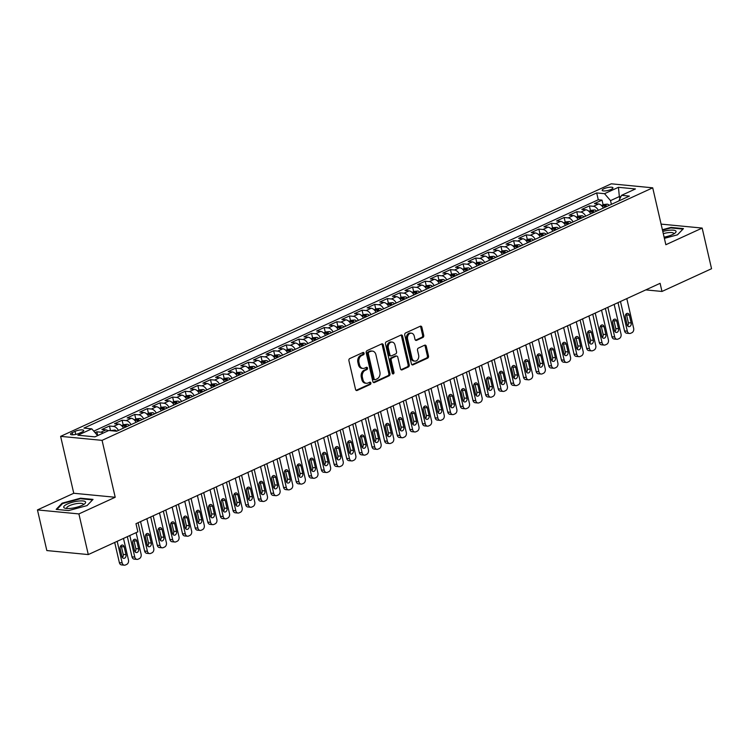 <?xml version="1.0" encoding="UTF-8"?>
<svg xmlns="http://www.w3.org/2000/svg" width="749" height="749" viewBox="0 0 749 749"><rect width="100%" height="100%" fill="white"/><g stroke="black" fill="none" stroke-linecap="round" stroke-linejoin="round"><path stroke-width="1.12" d="M364.08 353.228A1.189 0.899 95.5 0 0 362.956 352.507L349.783 358.546A1.695 1.292 95.5 0 0 348.912 360.709L355.55 389.443A1.695 1.292 95.5 0 0 357.151 390.463L370.324 384.424A1.189 0.899 95.5 0 0 369.809 382.196L368.105 382.973A5.43 4.129 95.5 0 1 366.401 383.273A5.43 4.129 95.5 0 1 362.965 379.687L362.404 377.29A5.43 4.129 95.5 0 1 365.194 370.362L366.898 369.585A1.189 0.899 95.5 0 0 366.383 367.347L364.679 368.134A5.43 4.129 95.5 0 1 362.975 368.433A5.43 4.129 95.5 0 1 359.539 364.847L358.977 362.45A5.43 4.129 95.5 0 1 361.767 355.522L363.471 354.745A1.189 0.899 95.5 0 0 364.08 353.228M362.975 368.433L361.861 368.321A5.43 4.129 95.5 0 1 358.415 364.735L357.863 362.338A5.43 4.129 95.5 0 1 360.653 355.419L362.357 354.633A1.189 0.899 95.5 0 0 362.722 352.62M356.084 390.341L369.21 384.321A1.189 0.899 95.5 0 0 369.575 382.299M366.401 383.273L365.287 383.17A5.43 4.129 95.5 0 1 361.842 379.574L361.29 377.187A5.43 4.129 95.5 0 1 364.08 370.259L365.784 369.472A1.189 0.899 95.5 0 0 366.149 367.459M603.966 188.72A5.533 1.451 -13 0 0 602.159 190.312A5.533 1.451 -13 0 0 605.482 190.883A5.533 1.451 -13 0 0 611.137 189.413A5.533 1.451 -13 0 0 612.944 187.821A5.533 1.451 -13 0 0 609.611 187.25A5.533 1.451 -13 0 0 603.966 188.72M422.857 337.481A1.695 1.292 95.5 0 0 423.728 335.318L421.874 327.257A1.695 1.292 95.5 0 0 420.264 326.227L405.63 332.931A1.695 1.292 95.5 0 0 404.76 335.103L411.398 363.827A1.695 1.292 95.5 0 0 412.999 364.857L427.632 358.144A1.695 1.292 95.5 0 0 428.503 355.981L426.256 346.244A1.695 1.292 95.5 0 0 424.646 345.214L418.382 348.088A1.695 1.292 95.5 0 0 417.511 350.251L418.625 355.082A4.541 3.445 95.5 0 1 414.88 361.121A4.541 3.445 95.5 0 1 411.997 358.125L407.634 339.213A4.541 3.445 95.5 0 1 411.388 333.174A4.541 3.445 95.5 0 1 414.263 336.17L414.993 339.325A1.695 1.292 95.5 0 0 416.603 340.346L422.857 337.481L421.743 337.368A1.695 1.292 95.5 0 0 422.614 335.206L420.751 327.144A1.695 1.292 95.5 0 0 420.217 326.246M665.852 244.726L702.169 228.071L711.55 268.722L661.976 291.455L660.103 283.328L135.981 523.701L137.853 531.837L88.288 554.569L78.898 513.917L115.206 497.261L102.07 440.356L652.716 187.821L665.852 244.726M383.319 344.933A1.695 1.292 95.5 0 0 381.709 343.903L367.076 350.616A1.695 1.292 95.5 0 0 366.205 352.779L372.843 381.513A1.695 1.292 95.5 0 0 374.453 382.533L389.077 375.829A1.695 1.292 95.5 0 0 389.948 373.667L383.319 344.933L382.196 344.83A1.695 1.292 95.5 0 0 381.662 343.931M386.353 341.778L400.987 335.065A1.695 1.292 95.5 0 1 402.597 336.095L409.226 364.819A1.695 1.292 95.5 0 1 408.355 366.991L402.091 369.856A1.695 1.292 95.5 0 1 400.49 368.826L397.794 357.179A1.695 1.292 95.5 0 0 396.184 356.149L392.036 358.059A1.695 1.292 95.5 0 0 391.165 360.222L393.965 372.347A1.189 0.899 95.5 0 1 392.233 373.142L385.482 343.941A1.695 1.292 95.5 0 1 386.353 341.778M603.104 204.805L602.018 200.114L594.444 203.597L598.535 203.99L593.48 206.303A6.919 4.12 65.4 0 1 598.339 210.329M590.474 210.6L589.388 205.909L581.814 209.383L585.905 209.776L580.85 212.098A6.919 4.12 65.4 0 1 585.718 216.124M577.844 216.386L576.767 211.705L569.184 215.178L573.275 215.572L568.219 217.893A6.919 4.12 65.4 0 1 573.088 221.91M565.214 222.181L564.137 217.491L556.554 220.974L560.645 221.367L555.589 223.679A6.919 4.12 65.4 0 1 560.458 227.705M552.584 227.977L551.507 223.286L543.924 226.76L548.015 227.153L542.959 229.475A6.919 4.12 65.4 0 1 547.828 233.501M539.954 233.763L538.877 229.082L531.294 232.555L535.385 232.948L530.329 235.27A6.919 4.12 65.4 0 1 535.198 239.287M527.324 239.558L526.247 234.868L518.664 238.351L522.755 238.744L517.709 241.056A6.919 4.12 65.4 0 1 522.568 245.082M514.694 245.354L513.617 240.663L506.034 244.137L510.125 244.53L505.079 246.852A6.919 4.12 65.4 0 1 509.938 250.878M502.064 251.14L500.987 246.458L493.404 249.932L497.495 250.325L492.449 252.638A6.919 4.12 65.4 0 1 497.308 256.664M489.434 256.935L488.357 252.244L480.783 255.727L484.865 256.121L479.819 258.433A6.919 4.12 65.4 0 1 484.678 262.459M476.804 262.721L475.727 258.04L468.153 261.513L472.235 261.907L467.189 264.228A6.919 4.12 65.4 0 1 472.048 268.254M464.183 268.517L463.097 263.835L455.523 267.309L459.605 267.702L454.559 270.014A6.919 4.12 65.4 0 1 459.418 274.04M451.553 274.312L450.467 269.621L442.893 273.095L446.975 273.497L441.929 275.81A6.919 4.12 65.4 0 1 446.788 279.836M438.923 280.098L437.837 275.417L430.263 278.89L434.345 279.283L429.299 281.605A6.919 4.12 65.4 0 1 434.158 285.631M426.293 285.893L425.207 281.212L417.633 284.686L421.724 285.079L416.669 287.391A6.919 4.12 65.4 0 1 421.528 291.417M413.663 291.689L412.577 286.998L405.003 290.472L409.094 290.874L404.039 293.187A6.919 4.12 65.4 0 1 408.898 297.213M401.033 297.475L399.947 292.793L392.373 296.267L396.464 296.66L391.409 298.982A6.919 4.12 65.4 0 1 396.268 303.008M388.403 303.27L387.317 298.589L379.743 302.062L383.834 302.456L378.779 304.768A6.919 4.12 65.4 0 1 383.638 308.794M375.773 309.065L374.687 304.375L367.113 307.848L371.204 308.251L366.149 310.563A6.919 4.12 65.4 0 1 371.008 314.589M363.143 314.852L362.057 310.17L354.483 313.644L358.574 314.037L353.519 316.359A6.919 4.12 65.4 0 1 358.387 320.385M350.513 320.647L349.427 315.966L341.853 319.439L345.944 319.832L340.889 322.145A6.919 4.12 65.4 0 1 345.757 326.171M337.883 326.442L336.807 321.752L329.223 325.225L333.314 325.628L328.259 327.94A6.919 4.12 65.4 0 1 333.127 331.966M325.253 332.228L324.177 327.547L316.593 331.021L320.684 331.414L315.629 333.736A6.919 4.12 65.4 0 1 320.497 337.762M312.623 338.024L311.547 333.342L303.963 336.816L308.054 337.209L302.999 339.522A6.919 4.12 65.4 0 1 307.867 343.548M299.993 343.819L298.917 339.128L291.333 342.602L295.424 343.005L290.378 345.317A6.919 4.12 65.4 0 1 295.237 349.343M287.363 349.605L286.287 344.924L278.703 348.397L282.794 348.791L277.748 351.112A6.919 4.12 65.4 0 1 282.607 355.138M274.733 355.401L273.657 350.71L266.073 354.193L270.164 354.586L265.118 356.899A6.919 4.12 65.4 0 1 269.977 360.924M262.103 361.196L261.026 356.505L253.452 359.979L257.534 360.381L252.488 362.694A6.919 4.12 65.4 0 1 257.347 366.72M249.473 366.982L248.396 362.301L240.822 365.774L244.904 366.167L239.858 368.489A6.919 4.12 65.4 0 1 244.717 372.515M236.853 372.777L235.766 368.087L228.192 371.57L232.274 371.963L227.228 374.275A6.919 4.12 65.4 0 1 232.087 378.301M224.223 378.573L223.136 373.882L215.562 377.356L219.644 377.749L214.598 380.071A6.919 4.12 65.4 0 1 219.457 384.097M211.593 384.359L210.506 379.677L202.932 383.151L207.014 383.544L201.968 385.866A6.919 4.12 65.4 0 1 206.827 389.892M198.962 390.154L197.876 385.463L190.302 388.946L194.394 389.34L189.338 391.652A6.919 4.12 65.4 0 1 194.197 395.678M186.332 395.949L185.246 391.259L177.672 394.732L181.764 395.126L176.708 397.447A6.919 4.12 65.4 0 1 181.567 401.473M173.702 401.736L172.616 397.054L165.042 400.528L169.134 400.921L164.078 403.243A6.919 4.12 65.4 0 1 168.937 407.259M161.072 407.531L159.986 402.84L152.412 406.323L156.504 406.716L151.448 409.029A6.919 4.12 65.4 0 1 156.307 413.055M148.442 413.326L147.356 408.636L139.782 412.109L143.874 412.502L138.818 414.824A6.919 4.12 65.4 0 1 143.677 418.85M135.812 419.112L134.726 414.431L127.152 417.905L131.244 418.298L126.188 420.62A6.919 4.12 65.4 0 1 131.047 424.636M123.182 424.908L122.096 420.217L114.522 423.7L118.614 424.093L113.558 426.406A6.919 4.12 65.4 0 1 118.426 430.432M110.543 430.656L109.476 426.012L101.892 429.486L105.984 429.879A6.919 4.12 65.4 0 1 108.174 430.778M79.197 433.306L81.969 432.033A5.365 1.404 -13 0 0 83.719 430.497A5.365 1.404 -13 0 0 80.499 429.935A5.365 1.404 -13 0 0 75.031 431.368L72.25 432.641A5.365 1.404 -13 0 0 70.5 434.177A5.365 1.404 -13 0 0 73.72 434.738A5.365 1.404 -13 0 0 79.197 433.306M102.07 440.356L60.622 436.358L611.268 183.814L652.716 187.821M602.018 200.114L598.273 199.758L596.691 192.924L83.935 428.091L91.781 428.849L97.623 435.618M596.691 192.924L604.537 193.682L618.431 187.316L635.452 188.954L621.558 195.33L629.403 196.088L116.647 431.246L108.802 430.488L94.908 436.864L77.887 435.216L91.781 428.849M97.716 435.581L96.846 431.808L100.928 432.201A6.919 4.12 65.4 0 1 103.119 433.1M109.476 426.012L113.558 426.406M122.096 420.217L126.188 420.62M134.726 414.431L138.818 414.824M147.356 408.636L151.448 409.029M159.986 402.84L164.078 403.243M172.616 397.054L176.708 397.447M185.246 391.259L189.338 391.652M197.876 385.463L201.968 385.866M210.506 379.677L214.598 380.071M223.136 373.882L227.228 374.275M235.766 368.087L239.858 368.489M248.396 362.301L252.488 362.694M261.026 356.505L265.118 356.899M273.657 350.71L277.748 351.112M286.287 344.924L290.378 345.317M298.917 339.128L302.999 339.522M311.547 333.342L315.629 333.736M324.177 327.547L328.259 327.94M336.807 321.752L340.889 322.145M349.427 315.966L353.519 316.359M362.057 310.17L366.149 310.563M374.687 304.375L378.779 304.768M387.317 298.589L391.409 298.982M399.947 292.793L404.039 293.187M412.577 286.998L416.669 287.391M425.207 281.212L429.299 281.605M437.837 275.417L441.929 275.81M450.467 269.621L454.559 270.014M463.097 263.835L467.189 264.228M475.727 258.04L479.819 258.433M488.357 252.244L492.449 252.638M500.987 246.458L505.079 246.852M513.617 240.663L517.709 241.056M526.247 234.868L530.329 235.27M538.877 229.082L542.959 229.475M551.507 223.286L555.589 223.679M564.137 217.491L568.219 217.893M576.767 211.705L580.85 212.098M589.388 205.909L593.48 206.303M598.273 199.758L93.756 431.134M96.846 431.808L95.039 432.632M619.872 198.775L619.357 196.566L610.519 200.62L611.381 204.355M115.206 497.261L73.758 493.263L37.45 509.919L78.898 513.917M37.45 509.919L46.831 550.562L88.288 554.569M702.169 228.071L661.095 224.11M73.758 493.263L60.622 436.358M645.788 289.891L661.976 291.455M620.884 196.715L619.357 196.566L618.431 187.316M123.473 428.119A6.919 4.12 -114.6 0 0 118.614 424.093M136.103 422.324A6.919 4.12 -114.6 0 0 131.244 418.298M148.733 416.528A6.919 4.12 -114.6 0 0 143.874 412.502M161.363 410.742A6.919 4.12 -114.6 0 0 156.504 406.716M173.993 404.947A6.919 4.12 -114.6 0 0 169.134 400.921M186.623 399.151A6.919 4.12 -114.6 0 0 181.764 395.126M199.253 393.365A6.919 4.12 -114.6 0 0 194.394 389.34M211.883 387.57A6.919 4.12 -114.6 0 0 207.014 383.544M224.513 381.775A6.919 4.12 -114.6 0 0 219.644 377.749M237.143 375.989A6.919 4.12 -114.6 0 0 232.274 371.963M249.773 370.193A6.919 4.12 -114.6 0 0 244.904 366.167M262.403 364.398A6.919 4.12 -114.6 0 0 257.534 360.381M275.023 358.612A6.919 4.12 -114.6 0 0 270.164 354.586M287.653 352.816A6.919 4.12 -114.6 0 0 282.794 348.791M300.283 347.021A6.919 4.12 -114.6 0 0 295.424 343.005M312.913 341.235A6.919 4.12 -114.6 0 0 308.054 337.209M325.543 335.44A6.919 4.12 -114.6 0 0 320.684 331.414M338.173 329.644A6.919 4.12 -114.6 0 0 333.314 325.628M350.804 323.858A6.919 4.12 -114.6 0 0 345.944 319.832M363.434 318.063A6.919 4.12 -114.6 0 0 358.574 314.037M376.064 312.277A6.919 4.12 -114.6 0 0 371.204 308.251M388.694 306.481A6.919 4.12 -114.6 0 0 383.834 302.456M401.324 300.686A6.919 4.12 -114.6 0 0 396.464 296.66M413.954 294.9A6.919 4.12 -114.6 0 0 409.094 290.874M426.584 289.105A6.919 4.12 -114.6 0 0 421.724 285.079M439.214 283.309A6.919 4.12 -114.6 0 0 434.345 279.283M451.844 277.523A6.919 4.12 -114.6 0 0 446.975 273.497M464.474 271.728A6.919 4.12 -114.6 0 0 459.605 267.702M477.104 265.932A6.919 4.12 -114.6 0 0 472.235 261.907M489.734 260.146A6.919 4.12 -114.6 0 0 484.865 256.121M502.354 254.351A6.919 4.12 -114.6 0 0 497.495 250.325M514.984 248.556A6.919 4.12 -114.6 0 0 510.125 244.53M527.614 242.77A6.919 4.12 -114.6 0 0 522.755 238.744M540.244 236.974A6.919 4.12 -114.6 0 0 535.385 232.948M552.874 231.179A6.919 4.12 -114.6 0 0 548.015 227.153M565.504 225.393A6.919 4.12 -114.6 0 0 560.645 221.367M578.134 219.597A6.919 4.12 -114.6 0 0 573.275 215.572M590.764 213.802A6.919 4.12 -114.6 0 0 585.905 209.776M621.558 195.33L618.805 200.947M603.394 208.016A6.919 4.12 -114.6 0 0 598.535 203.99M610.519 200.62L604.537 193.682M87.081 505.594L93.026 499.405L80.536 498.197L62.111 503.178L56.166 509.376L68.646 510.584L87.081 505.594M664.382 238.36L677.508 234.812L683.453 228.614L670.964 227.415L662.397 229.728M62.27 503.862L62.111 503.178M80.667 498.74L80.536 498.197M671.095 227.949L670.964 227.415M373.377 382.411L387.954 375.717A1.695 1.292 95.5 0 0 388.825 373.554L382.196 344.83M368.957 352.227A1.189 0.899 95.5 0 0 368.349 353.743L374.172 378.957A1.189 0.899 95.5 0 0 375.296 379.677L377.093 378.854A5.43 4.129 95.5 0 0 379.883 371.925L375.904 354.689A5.43 4.129 95.5 0 0 372.459 351.103A5.43 4.129 95.5 0 0 370.755 351.403L367.843 352.114A1.189 0.899 95.5 0 0 367.225 353.631L368.349 353.743M374.921 379.743L373.807 379.631A1.189 0.899 95.5 0 1 373.049 378.854L367.225 353.631M372.459 351.103L371.335 350.991A5.43 4.129 95.5 0 0 369.641 351.29L370.755 351.403M367.843 352.114L369.641 351.29M401.024 369.725L407.231 366.879A1.695 1.292 95.5 0 0 408.102 364.716L401.473 335.983A1.695 1.292 95.5 0 0 400.94 335.084M396.717 356.056L395.603 355.953A1.695 1.292 95.5 0 0 395.069 356.047L390.912 357.947A1.695 1.292 95.5 0 0 390.042 360.11L392.841 372.244L393.965 372.347M392.448 373.62A1.189 0.899 95.5 0 0 392.841 372.244M395.004 345.092A4.541 3.445 95.5 0 0 392.13 342.087A4.541 3.445 95.5 0 0 388.375 348.135L389.911 354.792A1.695 1.292 95.5 0 0 391.521 355.822L395.669 353.921A1.695 1.292 95.5 0 0 396.539 351.749L395.004 345.092M392.13 342.087L391.006 341.984A4.541 3.445 95.5 0 0 387.252 348.023L388.375 348.135M390.987 355.915L389.864 355.812A1.695 1.292 95.5 0 1 388.787 354.689L387.252 348.023M415.526 340.224L421.743 337.368M411.388 333.174L410.265 333.062A4.541 3.445 95.5 0 0 406.51 339.1L407.634 339.213M414.88 361.121L413.757 361.018A4.541 3.445 95.5 0 1 410.873 358.013L406.51 339.1M411.931 364.726L426.509 358.041A1.695 1.292 95.5 0 0 427.379 355.878L425.132 346.141A1.695 1.292 95.5 0 0 424.599 345.242M114.7 542.454L119.363 562.63A3.455 2.631 -84.5 0 0 121.553 564.915L124.353 565.186A3.455 2.631 95.5 0 0 125.439 564.989L126.703 564.409A3.455 2.631 95.5 0 0 128.482 559.999L123.491 538.419M124.353 565.186A3.455 2.631 95.5 0 1 122.162 562.902L117.181 541.312M122.368 557.509A2.771 2.097 95.5 0 0 123.192 554.4L121.385 546.592A2.771 2.097 95.5 0 0 120.963 545.609M125.991 554.672L124.184 546.864A2.771 2.097 95.5 0 0 122.433 545.038A2.771 2.097 95.5 0 0 120.149 548.717L121.947 556.526A2.771 2.097 95.5 0 0 123.707 558.351A2.771 2.097 95.5 0 0 125.991 554.672L123.192 554.4M67.382 504.011A11.244 2.949 -13 0 0 65.322 508.299A11.244 2.949 -13 0 0 81.95 505.416A11.244 2.949 -13 0 0 84.637 503.843A11.244 2.949 -13 0 0 81.201 500.884A11.244 2.949 -13 0 0 67.382 504.011M83.233 504.77A8.511 2.238 -13 0 0 83.308 504.283A8.511 2.238 -13 0 0 78.186 503.403A8.511 2.238 -13 0 0 69.498 505.659A8.511 2.238 -13 0 0 66.717 508.112A8.511 2.238 -13 0 0 66.998 508.515M92.53 499.911L87.024 505.603M56.905 509.442L62.57 503.543L80.433 498.712L92.52 499.883M664.11 237.152A11.244 2.949 -13 0 0 675.074 233.051A11.244 2.949 -13 0 0 675.851 231.02A11.244 2.949 -13 0 0 662.79 231.469M673.66 233.988A8.511 2.238 -13 0 0 673.735 233.501A8.511 2.238 -13 0 0 673.576 233.211A8.511 2.238 -13 0 0 663.296 233.66M662.5 230.186L670.861 227.93L682.957 229.1L677.452 234.821M127.33 536.659L131.993 556.835A3.455 2.631 -84.5 0 0 134.183 559.119L136.983 559.391A3.455 2.631 95.5 0 0 138.069 559.203L139.333 558.623A3.455 2.631 95.5 0 0 141.112 554.213L136.121 532.623M136.983 559.391A3.455 2.631 95.5 0 1 134.792 557.106L129.811 535.526M110.627 430.666L114.691 430.048A4.588 2.724 65.4 0 1 116.741 431.199M134.998 551.713A2.771 2.097 95.5 0 0 135.822 548.605L134.015 540.806A2.771 2.097 95.5 0 0 133.594 539.823M138.621 548.877L136.814 541.078A2.771 2.097 95.5 0 0 135.063 539.243A2.771 2.097 95.5 0 0 132.779 542.931L134.577 550.73A2.771 2.097 95.5 0 0 136.337 552.556A2.771 2.097 95.5 0 0 138.621 548.877L135.822 548.605M138.088 522.736L144.623 551.049A3.455 2.631 -84.5 0 0 146.813 553.333L149.613 553.595A3.455 2.631 95.5 0 0 150.699 553.408L151.963 552.828A3.455 2.631 95.5 0 0 153.742 548.418L146.879 518.701M149.613 553.595A3.455 2.631 95.5 0 1 147.422 551.311L140.559 521.604M121.591 425.638L123.81 424.617L127.321 424.252A4.588 2.724 65.4 0 1 129.371 425.413M147.628 545.927A2.771 2.097 95.5 0 0 148.452 542.819L146.645 535.011A2.771 2.097 95.5 0 0 146.224 534.028M126.974 426.509A4.588 2.724 -114.6 0 0 125.804 425.638L124.287 426.331A4.588 2.724 65.4 0 1 125.458 427.202M151.251 543.091L149.444 535.282A2.771 2.097 95.5 0 0 147.693 533.457A2.771 2.097 95.5 0 0 145.409 537.136L147.207 544.944A2.771 2.097 95.5 0 0 148.967 546.77A2.771 2.097 95.5 0 0 151.251 543.091L148.452 542.819M150.718 516.941L157.253 545.253A3.455 2.631 -84.5 0 0 159.443 547.538L162.243 547.809A3.455 2.631 95.5 0 0 163.329 547.613L164.593 547.032A3.455 2.631 95.5 0 0 166.372 542.622L159.509 512.915M162.243 547.809A3.455 2.631 95.5 0 1 160.052 545.525L153.189 515.808M134.221 419.843L136.44 418.822L139.951 418.466A4.588 2.724 65.4 0 1 142.001 419.618M160.258 540.132A2.771 2.097 95.5 0 0 161.082 537.024L159.275 529.215A2.771 2.097 95.5 0 0 158.854 528.232M139.604 420.723A4.588 2.724 -114.6 0 0 138.434 419.843L136.917 420.535A4.588 2.724 65.4 0 1 138.088 421.415M163.881 537.295L162.074 529.487A2.771 2.097 95.5 0 0 160.323 527.661A2.771 2.097 95.5 0 0 158.039 531.341L159.837 539.149A2.771 2.097 95.5 0 0 161.597 540.975A2.771 2.097 95.5 0 0 163.881 537.295L161.082 537.024M163.348 511.155L169.883 539.458A3.455 2.631 -84.5 0 0 172.073 541.742L174.873 542.014A3.455 2.631 95.5 0 0 175.959 541.827L177.223 541.246A3.455 2.631 95.5 0 0 178.992 536.836L172.139 507.12M174.873 542.014A3.455 2.631 95.5 0 1 172.682 539.729L165.819 510.013M146.851 414.057L149.07 413.036L152.581 412.671A4.588 2.724 65.4 0 1 154.631 413.822M172.888 534.337A2.771 2.097 95.5 0 0 173.712 531.228L171.905 523.429A2.771 2.097 95.5 0 0 171.484 522.446M152.234 414.927A4.588 2.724 -114.6 0 0 151.064 414.057L149.547 414.749A4.588 2.724 65.4 0 1 150.718 415.62M176.511 531.5L174.704 523.701A2.771 2.097 95.5 0 0 172.953 521.866A2.771 2.097 95.5 0 0 170.669 525.555L172.467 533.354A2.771 2.097 95.5 0 0 174.217 535.179A2.771 2.097 95.5 0 0 176.511 531.5L173.712 531.228M175.978 505.36L182.513 533.672A3.455 2.631 -84.5 0 0 184.703 535.956L187.503 536.218A3.455 2.631 95.5 0 0 188.589 536.031L189.853 535.451A3.455 2.631 95.5 0 0 191.622 531.041L184.769 501.324M187.503 536.218A3.455 2.631 95.5 0 1 185.312 533.934L178.449 504.227M159.471 408.261L161.7 407.241L165.211 406.876A4.588 2.724 65.4 0 1 167.261 408.036M185.518 528.551A2.771 2.097 95.5 0 0 186.342 525.442L184.535 517.634A2.771 2.097 95.5 0 0 184.114 516.651M164.864 409.132A4.588 2.724 -114.6 0 0 163.694 408.261L162.177 408.954A4.588 2.724 65.4 0 1 163.348 409.834M189.141 525.714L187.334 517.905A2.771 2.097 95.5 0 0 185.583 516.08A2.771 2.097 95.5 0 0 183.299 519.759L185.097 527.568A2.771 2.097 95.5 0 0 186.847 529.393A2.771 2.097 95.5 0 0 189.141 525.714L186.342 525.442M188.608 499.564L195.143 527.876A3.455 2.631 -84.5 0 0 197.333 530.161L200.133 530.432A3.455 2.631 95.5 0 0 201.219 530.236L202.483 529.665A3.455 2.631 95.5 0 0 204.252 525.246L197.399 495.538M200.133 530.432A3.455 2.631 95.5 0 1 197.942 528.148L191.079 498.431M172.101 402.466L174.33 401.445L177.831 401.089A4.588 2.724 65.4 0 1 179.891 402.241M198.148 522.755A2.771 2.097 95.5 0 0 198.962 519.647L197.165 511.839A2.771 2.097 95.5 0 0 196.744 510.855M177.494 403.346A4.588 2.724 -114.6 0 0 176.324 402.466L174.807 403.159A4.588 2.724 65.4 0 1 175.978 404.039M201.771 519.918L199.964 512.11A2.771 2.097 95.5 0 0 198.213 510.284A2.771 2.097 95.5 0 0 195.92 513.964L197.727 521.772A2.771 2.097 95.5 0 0 199.477 523.598A2.771 2.097 95.5 0 0 201.771 519.918L198.962 519.647M201.238 493.778L207.773 522.081A3.455 2.631 -84.5 0 0 209.963 524.366L212.763 524.637A3.455 2.631 95.5 0 0 213.849 524.45L215.113 523.869A3.455 2.631 95.5 0 0 216.882 519.46L210.029 489.743M212.763 524.637A3.455 2.631 95.5 0 1 210.572 522.353L203.709 492.636M184.731 396.68L186.96 395.659L190.461 395.294A4.588 2.724 65.4 0 1 192.521 396.446M210.778 516.96A2.771 2.097 95.5 0 0 211.593 513.851L209.795 506.052A2.771 2.097 95.5 0 0 209.374 505.069M190.124 397.55A4.588 2.724 -114.6 0 0 188.954 396.68L187.437 397.373A4.588 2.724 65.4 0 1 188.608 398.243M214.401 514.123L212.594 506.324A2.771 2.097 95.5 0 0 210.844 504.489A2.771 2.097 95.5 0 0 208.55 508.178L210.357 515.977A2.771 2.097 95.5 0 0 212.107 517.802A2.771 2.097 95.5 0 0 214.401 514.123L211.593 513.851M213.868 487.983L220.403 516.295A3.455 2.631 -84.5 0 0 222.593 518.58L225.393 518.842A3.455 2.631 95.5 0 0 226.479 518.654L227.743 518.074A3.455 2.631 95.5 0 0 229.512 513.664L222.659 483.948M225.393 518.842A3.455 2.631 95.5 0 1 223.202 516.557L216.339 486.85M197.362 390.884L199.59 389.864L203.091 389.499A4.588 2.724 65.4 0 1 205.151 390.66M223.408 511.174A2.771 2.097 95.5 0 0 224.223 508.065L222.425 500.257A2.771 2.097 95.5 0 0 222.004 499.274M202.754 391.755A4.588 2.724 -114.6 0 0 201.584 390.884L200.067 391.577A4.588 2.724 65.4 0 1 201.238 392.457M227.022 508.337L225.224 500.529A2.771 2.097 95.5 0 0 223.474 498.703A2.771 2.097 95.5 0 0 221.18 502.382L222.987 510.191A2.771 2.097 95.5 0 0 224.737 512.016A2.771 2.097 95.5 0 0 227.022 508.337L224.223 508.065M226.498 482.187L233.033 510.5A3.455 2.631 -84.5 0 0 235.223 512.784L238.023 513.056A3.455 2.631 95.5 0 0 239.109 512.859L240.373 512.288A3.455 2.631 95.5 0 0 242.142 507.869L235.28 478.162M238.023 513.056A3.455 2.631 95.5 0 1 235.832 510.771L228.969 481.055M209.992 385.089L212.22 384.068L215.721 383.713A4.588 2.724 65.4 0 1 217.781 384.864M236.038 505.378A2.771 2.097 95.5 0 0 236.853 502.27L235.055 494.462A2.771 2.097 95.5 0 0 234.634 493.479M215.375 385.969A4.588 2.724 -114.6 0 0 214.214 385.089L212.697 385.791A4.588 2.724 65.4 0 1 213.868 386.662M239.652 502.542L237.854 494.733A2.771 2.097 95.5 0 0 236.104 492.908A2.771 2.097 95.5 0 0 233.81 496.587L235.617 504.395A2.771 2.097 95.5 0 0 237.367 506.221A2.771 2.097 95.5 0 0 239.652 502.542L236.853 502.27M239.118 476.401L245.663 504.704A3.455 2.631 -84.5 0 0 247.853 506.989L250.653 507.26A3.455 2.631 95.5 0 0 251.739 507.073L253.003 506.493A3.455 2.631 95.5 0 0 254.772 502.083L247.91 472.366M250.653 507.26A3.455 2.631 95.5 0 1 248.462 504.976L241.599 475.259M222.622 379.303L224.85 378.282L228.351 377.917A4.588 2.724 65.4 0 1 230.411 379.069M248.668 499.583A2.771 2.097 95.5 0 0 249.483 496.475L247.685 488.676A2.771 2.097 95.5 0 0 247.264 487.693M228.005 380.174A4.588 2.724 -114.6 0 0 226.844 379.303L225.327 379.996A4.588 2.724 65.4 0 1 226.498 380.867M252.282 496.746L250.484 488.947A2.771 2.097 95.5 0 0 248.734 487.122A2.771 2.097 95.5 0 0 246.44 490.801L248.247 498.6A2.771 2.097 95.5 0 0 249.997 500.426A2.771 2.097 95.5 0 0 252.282 496.746L249.483 496.475M251.748 470.606L258.283 498.918A3.455 2.631 -84.5 0 0 260.483 501.203L263.283 501.465A3.455 2.631 95.5 0 0 264.369 501.278L265.623 500.697A3.455 2.631 95.5 0 0 267.402 496.287L260.54 466.571M263.283 501.465A3.455 2.631 95.5 0 1 261.092 499.18L254.229 469.473M235.252 373.508L237.48 372.487L240.981 372.122A4.588 2.724 65.4 0 1 243.041 373.283M261.298 493.797A2.771 2.097 95.5 0 0 262.113 490.689L260.315 482.88A2.771 2.097 95.5 0 0 259.894 481.897M240.635 374.378A4.588 2.724 -114.6 0 0 239.474 373.508L237.957 374.2A4.588 2.724 65.4 0 1 239.118 375.08M264.912 490.96L263.114 483.152A2.771 2.097 95.5 0 0 261.354 481.326A2.771 2.097 95.5 0 0 259.07 485.006L260.877 492.814A2.771 2.097 95.5 0 0 262.627 494.64A2.771 2.097 95.5 0 0 264.912 490.96L262.113 490.689M264.378 464.811L270.913 493.123A3.455 2.631 -84.5 0 0 273.113 495.407L275.913 495.679A3.455 2.631 95.5 0 0 276.999 495.482L278.253 494.911A3.455 2.631 95.5 0 0 280.032 490.501L273.17 460.785M275.913 495.679A3.455 2.631 95.5 0 1 273.722 493.394L266.859 463.678M247.882 367.712L250.11 366.692L253.611 366.336A4.588 2.724 65.4 0 1 255.671 367.487M273.928 488.002A2.771 2.097 95.5 0 0 274.743 484.893L272.945 477.094A2.771 2.097 95.5 0 0 272.524 476.102M253.265 368.592A4.588 2.724 -114.6 0 0 252.095 367.712L250.587 368.414A4.588 2.724 65.4 0 1 251.748 369.285M277.542 485.165L275.744 477.356A2.771 2.097 95.5 0 0 273.984 475.531A2.771 2.097 95.5 0 0 271.7 479.21L273.507 487.019A2.771 2.097 95.5 0 0 275.257 488.844A2.771 2.097 95.5 0 0 277.542 485.165L274.743 484.893M277.008 459.025L283.543 487.327A3.455 2.631 -84.5 0 0 285.743 489.612L288.543 489.883A3.455 2.631 95.5 0 0 289.62 489.696L290.884 489.116A3.455 2.631 95.5 0 0 292.662 484.706L285.8 454.989M288.543 489.883A3.455 2.631 95.5 0 1 286.343 487.599L279.489 457.882M260.512 361.926L262.74 360.906L266.241 360.541A4.588 2.724 65.4 0 1 268.301 361.692M286.558 482.206A2.771 2.097 95.5 0 0 287.373 479.098L285.575 471.299A2.771 2.097 95.5 0 0 285.144 470.316M265.895 362.797A4.588 2.724 -114.6 0 0 264.725 361.926L263.217 362.619A4.588 2.724 65.4 0 1 264.378 363.49M290.172 479.369L288.374 471.57A2.771 2.097 95.5 0 0 286.614 469.745A2.771 2.097 95.5 0 0 284.33 473.424L286.137 481.223A2.771 2.097 95.5 0 0 287.888 483.058A2.771 2.097 95.5 0 0 290.172 479.369L287.373 479.098M289.638 453.229L296.173 481.541A3.455 2.631 -84.5 0 0 298.374 483.826L301.173 484.097A3.455 2.631 95.5 0 0 302.25 483.901L303.514 483.32A3.455 2.631 95.5 0 0 305.292 478.911L298.43 449.194M301.173 484.097A3.455 2.631 95.5 0 1 298.973 481.813L292.119 452.096M273.142 356.131L275.37 355.11L278.871 354.745A4.588 2.724 65.4 0 1 280.922 355.906M299.188 476.42A2.771 2.097 95.5 0 0 300.003 473.312L298.205 465.504A2.771 2.097 95.5 0 0 297.774 464.52M278.525 357.001A4.588 2.724 -114.6 0 0 277.355 356.131L275.847 356.824A4.588 2.724 65.4 0 1 277.008 357.704M302.802 473.583L301.004 465.775A2.771 2.097 95.5 0 0 299.244 463.949A2.771 2.097 95.5 0 0 296.96 467.629L298.767 475.437A2.771 2.097 95.5 0 0 300.518 477.263A2.771 2.097 95.5 0 0 302.802 473.583L300.003 473.312M302.268 447.434L308.803 475.746A3.455 2.631 -84.5 0 0 311.004 478.031L313.803 478.302A3.455 2.631 95.5 0 0 314.88 478.105L316.144 477.534A3.455 2.631 95.5 0 0 317.922 473.125L311.06 443.408M313.803 478.302A3.455 2.631 95.5 0 1 311.603 476.018L304.749 446.301M285.772 350.335L288 349.315L291.501 348.959A4.588 2.724 65.4 0 1 293.552 350.111M311.818 470.625A2.771 2.097 95.5 0 0 312.633 467.516L310.835 459.717A2.771 2.097 95.5 0 0 310.404 458.725M291.155 351.215A4.588 2.724 -114.6 0 0 289.985 350.335L288.468 351.038A4.588 2.724 65.4 0 1 289.638 351.908M315.432 467.788L313.634 459.98A2.771 2.097 95.5 0 0 311.874 458.154A2.771 2.097 95.5 0 0 309.59 461.833L311.387 469.642A2.771 2.097 95.5 0 0 313.148 471.467A2.771 2.097 95.5 0 0 315.432 467.788L312.633 467.516M314.898 441.648L321.433 469.951A3.455 2.631 -84.5 0 0 323.624 472.235L326.433 472.507A3.455 2.631 95.5 0 0 327.51 472.319L328.774 471.739A3.455 2.631 95.5 0 0 330.552 467.329L323.69 437.613M326.433 472.507A3.455 2.631 95.5 0 1 324.233 470.222L317.379 440.506M298.402 344.549L300.63 343.529L304.131 343.164A4.588 2.724 65.4 0 1 306.182 344.325M324.448 464.829A2.771 2.097 95.5 0 0 325.263 461.721L323.456 453.922A2.771 2.097 95.5 0 0 323.034 452.939M303.785 345.42A4.588 2.724 -114.6 0 0 302.615 344.549L301.098 345.242A4.588 2.724 65.4 0 1 302.268 346.113M328.062 461.993L326.264 454.194A2.771 2.097 95.5 0 0 324.504 452.368A2.771 2.097 95.5 0 0 322.22 456.047L324.017 463.846A2.771 2.097 95.5 0 0 325.778 465.681A2.771 2.097 95.5 0 0 328.062 461.993L325.263 461.721M327.528 435.852L334.063 464.165A3.455 2.631 -84.5 0 0 336.254 466.449L339.063 466.721A3.455 2.631 95.5 0 0 340.14 466.524L341.404 465.944A3.455 2.631 95.5 0 0 343.182 461.534L336.32 431.817M339.063 466.721A3.455 2.631 95.5 0 1 336.863 464.436L330.009 434.72M311.032 338.754L313.26 337.733L316.761 337.368A4.588 2.724 65.4 0 1 318.812 338.529M337.078 459.043A2.771 2.097 95.5 0 0 337.893 455.935L336.086 448.127A2.771 2.097 95.5 0 0 335.664 447.144M316.415 339.625A4.588 2.724 -114.6 0 0 315.245 338.754L313.728 339.447A4.588 2.724 65.4 0 1 314.898 340.327M340.692 456.207L338.894 448.398A2.771 2.097 95.5 0 0 337.134 446.573A2.771 2.097 95.5 0 0 334.85 450.252L336.647 458.06A2.771 2.097 95.5 0 0 338.408 459.886A2.771 2.097 95.5 0 0 340.692 456.207L337.893 455.935M340.158 430.057L346.693 458.369A3.455 2.631 -84.5 0 0 348.884 460.654L351.693 460.925A3.455 2.631 95.5 0 0 352.77 460.738L354.034 460.158A3.455 2.631 95.5 0 0 355.812 455.748L348.95 426.031M351.693 460.925A3.455 2.631 95.5 0 1 349.493 458.641L342.639 428.924M323.662 332.968L325.89 331.938L329.391 331.582A4.588 2.724 65.4 0 1 331.442 332.734M349.699 453.248A2.771 2.097 95.5 0 0 350.523 450.14L348.716 442.341A2.771 2.097 95.5 0 0 348.294 441.348M329.045 333.839A4.588 2.724 -114.6 0 0 327.875 332.959L326.358 333.661A4.588 2.724 65.4 0 1 327.528 334.531M353.322 450.411L351.515 442.603A2.771 2.097 95.5 0 0 349.764 440.777A2.771 2.097 95.5 0 0 347.48 444.457L349.277 452.265A2.771 2.097 95.5 0 0 351.038 454.091A2.771 2.097 95.5 0 0 353.322 450.411L350.523 450.14M352.788 424.271L359.323 452.574A3.455 2.631 -84.5 0 0 361.514 454.858L364.314 455.13A3.455 2.631 95.5 0 0 365.4 454.943L366.664 454.362A3.455 2.631 95.5 0 0 368.442 449.952L361.58 420.236M364.314 455.13A3.455 2.631 95.5 0 1 362.123 452.845L355.26 423.138M336.292 327.173L338.52 326.152L342.021 325.787A4.588 2.724 65.4 0 1 344.072 326.948M362.329 447.453A2.771 2.097 95.5 0 0 363.153 444.354L361.346 436.545A2.771 2.097 95.5 0 0 360.924 435.562M341.675 328.043A4.588 2.724 -114.6 0 0 340.505 327.173L338.988 327.865A4.588 2.724 65.4 0 1 340.158 328.736M365.952 444.616L364.145 436.817A2.771 2.097 95.5 0 0 362.394 434.991A2.771 2.097 95.5 0 0 360.11 438.671L361.907 446.47A2.771 2.097 95.5 0 0 363.668 448.305A2.771 2.097 95.5 0 0 365.952 444.616L363.153 444.354M365.418 418.476L371.953 446.788A3.455 2.631 -84.5 0 0 374.144 449.072L376.944 449.344A3.455 2.631 95.5 0 0 378.03 449.147L379.294 448.567A3.455 2.631 95.5 0 0 381.072 444.157L374.21 414.45M376.944 449.344A3.455 2.631 95.5 0 1 374.753 447.059L367.89 417.343M348.922 321.377L351.141 320.357L354.651 319.992A4.588 2.724 65.4 0 1 356.702 321.152M374.959 441.667A2.771 2.097 95.5 0 0 375.783 438.558L373.976 430.75A2.771 2.097 95.5 0 0 373.554 429.767M354.305 322.248A4.588 2.724 -114.6 0 0 353.135 321.377L351.618 322.07A4.588 2.724 65.4 0 1 352.788 322.95M378.582 438.83L376.775 431.021A2.771 2.097 95.5 0 0 375.024 429.196A2.771 2.097 95.5 0 0 372.74 432.875L374.537 440.684A2.771 2.097 95.5 0 0 376.298 442.509A2.771 2.097 95.5 0 0 378.582 438.83L375.783 438.558M378.048 412.68L384.583 440.992A3.455 2.631 -84.5 0 0 386.774 443.277L389.574 443.548A3.455 2.631 95.5 0 0 390.66 443.361L391.924 442.781A3.455 2.631 95.5 0 0 393.702 438.371L386.84 408.654M389.574 443.548A3.455 2.631 95.5 0 1 387.383 441.264L380.52 411.547M361.552 315.591L363.771 314.561L367.282 314.206A4.588 2.724 65.4 0 1 369.332 315.357M387.589 435.871A2.771 2.097 95.5 0 0 388.413 432.763L386.606 424.964A2.771 2.097 95.5 0 0 386.184 423.981M366.935 316.462A4.588 2.724 -114.6 0 0 365.765 315.582L364.248 316.284A4.588 2.724 65.4 0 1 365.418 317.155M391.212 433.034L389.405 425.226A2.771 2.097 95.5 0 0 387.654 423.4A2.771 2.097 95.5 0 0 385.37 427.08L387.167 434.888A2.771 2.097 95.5 0 0 388.928 436.714A2.771 2.097 95.5 0 0 391.212 433.034L388.413 432.763M390.678 406.894L397.213 435.197A3.455 2.631 -84.5 0 0 399.404 437.482L402.204 437.753A3.455 2.631 95.5 0 0 403.29 437.566L404.554 436.985A3.455 2.631 95.5 0 0 406.323 432.576L399.47 402.859M402.204 437.753A3.455 2.631 95.5 0 1 400.013 435.469L393.15 405.761M374.182 309.796L376.401 308.775L379.912 308.41A4.588 2.724 65.4 0 1 381.962 309.571M400.219 430.076A2.771 2.097 95.5 0 0 401.043 426.977L399.236 419.168A2.771 2.097 95.5 0 0 398.814 418.185M379.565 310.666A4.588 2.724 -114.6 0 0 378.395 309.796L376.878 310.489A4.588 2.724 65.4 0 1 378.048 311.359M403.842 427.239L402.035 419.44A2.771 2.097 95.5 0 0 400.284 417.614A2.771 2.097 95.5 0 0 398 421.294L399.797 429.093A2.771 2.097 95.5 0 0 401.548 430.928A2.771 2.097 95.5 0 0 403.842 427.239L401.043 426.977M403.308 401.099L409.843 429.411A3.455 2.631 -84.5 0 0 412.034 431.696L414.834 431.967A3.455 2.631 95.5 0 0 415.92 431.77L417.184 431.19A3.455 2.631 95.5 0 0 418.953 426.78L412.1 397.073M414.834 431.967A3.455 2.631 95.5 0 1 412.643 429.683L405.78 399.966M386.802 304L389.031 302.98L392.542 302.615A4.588 2.724 65.4 0 1 394.592 303.776M412.849 424.29A2.771 2.097 95.5 0 0 413.673 421.181L411.866 413.373A2.771 2.097 95.5 0 0 411.444 412.39M392.195 304.871A4.588 2.724 -114.6 0 0 391.025 304L389.508 304.693A4.588 2.724 65.4 0 1 390.678 305.573M416.472 421.453L414.665 413.645A2.771 2.097 95.5 0 0 412.914 411.819A2.771 2.097 95.5 0 0 410.63 415.498L412.427 423.307A2.771 2.097 95.5 0 0 414.178 425.132A2.771 2.097 95.5 0 0 416.472 421.453L413.673 421.181M415.938 395.313L422.473 423.616A3.455 2.631 -84.5 0 0 424.664 425.9L427.464 426.172A3.455 2.631 95.5 0 0 428.55 425.984L429.814 425.404A3.455 2.631 95.5 0 0 431.583 420.994L424.73 391.278M427.464 426.172A3.455 2.631 95.5 0 1 425.273 423.887L418.41 394.171M399.432 298.214L401.661 297.194L405.162 296.829A4.588 2.724 65.4 0 1 407.222 297.98M425.479 418.494A2.771 2.097 95.5 0 0 426.293 415.386L424.496 407.587A2.771 2.097 95.5 0 0 424.074 406.604M404.825 299.085A4.588 2.724 -114.6 0 0 403.655 298.205L402.138 298.907A4.588 2.724 65.4 0 1 403.308 299.778M429.102 415.658L427.295 407.859A2.771 2.097 95.5 0 0 425.544 406.024A2.771 2.097 95.5 0 0 423.26 409.703L425.058 417.511A2.771 2.097 95.5 0 0 426.808 419.337A2.771 2.097 95.5 0 0 429.102 415.658L426.293 415.386M428.568 389.517L435.103 417.82A3.455 2.631 -84.5 0 0 437.294 420.105L440.094 420.376A3.455 2.631 95.5 0 0 441.18 420.189L442.444 419.609A3.455 2.631 95.5 0 0 444.213 415.199L437.36 385.482M440.094 420.376A3.455 2.631 95.5 0 1 437.903 418.092L431.04 388.385M412.062 292.419L414.291 291.398L417.792 291.033A4.588 2.724 65.4 0 1 419.852 292.194M438.109 412.699A2.771 2.097 95.5 0 0 438.923 409.6L437.126 401.792A2.771 2.097 95.5 0 0 436.704 400.809M417.455 293.29A4.588 2.724 -114.6 0 0 416.285 292.419L414.768 293.112A4.588 2.724 65.4 0 1 415.938 293.983M441.732 409.862L439.925 402.063A2.771 2.097 95.5 0 0 438.174 400.238A2.771 2.097 95.5 0 0 435.881 403.917L437.688 411.716A2.771 2.097 95.5 0 0 439.438 413.551A2.771 2.097 95.5 0 0 441.732 409.862L438.923 409.6M441.198 383.722L447.733 412.034A3.455 2.631 -84.5 0 0 449.924 414.319L452.724 414.59A3.455 2.631 95.5 0 0 453.81 414.394L455.074 413.813A3.455 2.631 95.5 0 0 456.843 409.403L449.99 379.696M452.724 414.59A3.455 2.631 95.5 0 1 450.533 412.306L443.67 382.589M424.692 286.624L426.921 285.603L430.422 285.247A4.588 2.724 65.4 0 1 432.482 286.399M450.739 406.913A2.771 2.097 95.5 0 0 451.553 403.805L449.756 395.996A2.771 2.097 95.5 0 0 449.334 395.013M430.085 287.504A4.588 2.724 -114.6 0 0 428.915 286.624L427.398 287.316A4.588 2.724 65.4 0 1 428.568 288.196M454.362 404.076L452.555 396.268A2.771 2.097 95.5 0 0 450.804 394.442A2.771 2.097 95.5 0 0 448.511 398.122L450.318 405.93A2.771 2.097 95.5 0 0 452.068 407.756A2.771 2.097 95.5 0 0 454.362 404.076L451.553 403.805M453.828 377.936L460.363 406.239A3.455 2.631 -84.5 0 0 462.554 408.523L465.354 408.795A3.455 2.631 95.5 0 0 466.44 408.608L467.704 408.027A3.455 2.631 95.5 0 0 469.473 403.617L462.61 373.901M465.354 408.795A3.455 2.631 95.5 0 1 463.163 406.51L456.3 376.794M437.322 280.838L439.551 279.817L443.052 279.452A4.588 2.724 65.4 0 1 445.112 280.603M463.369 401.118A2.771 2.097 95.5 0 0 464.183 398.009L462.386 390.21A2.771 2.097 95.5 0 0 461.964 389.227M442.706 281.708A4.588 2.724 -114.6 0 0 441.545 280.828L440.028 281.53A4.588 2.724 65.4 0 1 441.198 282.401M466.983 398.281L465.185 390.482A2.771 2.097 95.5 0 0 463.434 388.647A2.771 2.097 95.5 0 0 461.141 392.336L462.948 400.135A2.771 2.097 95.5 0 0 464.698 401.96A2.771 2.097 95.5 0 0 466.983 398.281L464.183 398.009M466.449 372.141L472.993 400.443A3.455 2.631 -84.5 0 0 475.184 402.728L477.984 402.999A3.455 2.631 95.5 0 0 479.07 402.812L480.334 402.232A3.455 2.631 95.5 0 0 482.103 397.822L475.241 368.105M477.984 402.999A3.455 2.631 95.5 0 1 475.793 400.715L468.93 371.008M449.952 275.042L452.181 274.022L455.682 273.657A4.588 2.724 65.4 0 1 457.742 274.817M475.999 395.332A2.771 2.097 95.5 0 0 476.813 392.223L475.016 384.415A2.771 2.097 95.5 0 0 474.594 383.432M455.336 275.913A4.588 2.724 -114.6 0 0 454.175 275.042L452.658 275.735A4.588 2.724 65.4 0 1 453.828 276.606M479.613 392.485L477.815 384.686A2.771 2.097 95.5 0 0 476.064 382.861A2.771 2.097 95.5 0 0 473.771 386.54L475.578 394.339A2.771 2.097 95.5 0 0 477.328 396.174A2.771 2.097 95.5 0 0 479.613 392.485L476.813 392.223M479.079 366.345L485.614 394.657A3.455 2.631 -84.5 0 0 487.814 396.942L490.614 397.213A3.455 2.631 95.5 0 0 491.7 397.017L492.954 396.436A3.455 2.631 95.5 0 0 494.733 392.027L487.871 362.319M490.614 397.213A3.455 2.631 95.5 0 1 488.423 394.929L481.56 365.212M462.582 269.247L464.811 268.226L468.312 267.87A4.588 2.724 65.4 0 1 470.372 269.022M488.629 389.536A2.771 2.097 95.5 0 0 489.443 386.428L487.646 378.62A2.771 2.097 95.5 0 0 487.224 377.636M467.966 270.127A4.588 2.724 -114.6 0 0 466.805 269.247L465.288 269.94A4.588 2.724 65.4 0 1 466.449 270.82M492.243 386.699L490.445 378.891A2.771 2.097 95.5 0 0 488.685 377.065A2.771 2.097 95.5 0 0 486.401 380.745L488.208 388.553A2.771 2.097 95.5 0 0 489.958 390.379A2.771 2.097 95.5 0 0 492.243 386.699L489.443 386.428M491.709 360.559L498.244 388.862A3.455 2.631 -84.5 0 0 500.444 391.147L503.244 391.418A3.455 2.631 95.5 0 0 504.33 391.231L505.584 390.65A3.455 2.631 95.5 0 0 507.363 386.241L500.501 356.524M503.244 391.418A3.455 2.631 95.5 0 1 501.053 389.134L494.19 359.417M475.212 263.461L477.441 262.44L480.942 262.075A4.588 2.724 65.4 0 1 483.002 263.227M501.259 383.741A2.771 2.097 95.5 0 0 502.073 380.632L500.276 372.833A2.771 2.097 95.5 0 0 499.855 371.85M480.596 264.331A4.588 2.724 -114.6 0 0 479.435 263.451L477.918 264.154A4.588 2.724 65.4 0 1 479.079 265.024M504.873 380.904L503.075 373.105A2.771 2.097 95.5 0 0 501.315 371.27A2.771 2.097 95.5 0 0 499.031 374.959L500.838 382.758A2.771 2.097 95.5 0 0 502.588 384.583A2.771 2.097 95.5 0 0 504.873 380.904L502.073 380.632M504.339 354.764L510.874 383.067A3.455 2.631 -84.5 0 0 513.074 385.351L515.874 385.623A3.455 2.631 95.5 0 0 516.95 385.435L518.214 384.855A3.455 2.631 95.5 0 0 519.993 380.445L513.131 350.729M515.874 385.623A3.455 2.631 95.5 0 1 513.683 383.338L506.82 353.631M487.842 257.665L490.071 256.645L493.572 256.28A4.588 2.724 65.4 0 1 495.632 257.441M513.889 377.955A2.771 2.097 95.5 0 0 514.703 374.846L512.906 367.038A2.771 2.097 95.5 0 0 512.475 366.055M493.226 258.536A4.588 2.724 -114.6 0 0 492.056 257.665L490.548 258.358A4.588 2.724 65.4 0 1 491.709 259.229M517.503 375.118L515.705 367.31A2.771 2.097 95.5 0 0 513.945 365.484A2.771 2.097 95.5 0 0 511.661 369.163L513.468 376.962A2.771 2.097 95.5 0 0 515.218 378.797A2.771 2.097 95.5 0 0 517.503 375.118L514.703 374.846M516.969 348.968L523.504 377.281A3.455 2.631 -84.5 0 0 525.704 379.565L528.504 379.837A3.455 2.631 95.5 0 0 529.58 379.64L530.844 379.06A3.455 2.631 95.5 0 0 532.623 374.65L525.761 344.943M528.504 379.837A3.455 2.631 95.5 0 1 526.304 377.552L519.45 347.836M500.472 251.87L502.701 250.849L506.202 250.494A4.588 2.724 65.4 0 1 508.253 251.645M526.519 372.159A2.771 2.097 95.5 0 0 527.333 369.051L525.536 361.243A2.771 2.097 95.5 0 0 525.105 360.26M505.856 252.75A4.588 2.724 -114.6 0 0 504.686 251.87L503.178 252.563A4.588 2.724 65.4 0 1 504.339 253.443M530.133 369.323L528.335 361.514A2.771 2.097 95.5 0 0 526.575 359.689A2.771 2.097 95.5 0 0 524.291 363.368L526.098 371.176A2.771 2.097 95.5 0 0 527.848 373.002A2.771 2.097 95.5 0 0 530.133 369.323L527.333 369.051M529.599 343.182L536.134 371.485A3.455 2.631 -84.5 0 0 538.334 373.77L541.134 374.041A3.455 2.631 95.5 0 0 542.21 373.854L543.474 373.274A3.455 2.631 95.5 0 0 545.253 368.864L538.391 339.147M541.134 374.041A3.455 2.631 95.5 0 1 538.934 371.757L532.08 342.04M513.102 246.084L515.331 245.063L518.832 244.698A4.588 2.724 65.4 0 1 520.883 245.85M539.149 366.364A2.771 2.097 95.5 0 0 539.963 363.256L538.166 355.457A2.771 2.097 95.5 0 0 537.735 354.474M518.486 246.955A4.588 2.724 -114.6 0 0 517.316 246.084L515.799 246.777A4.588 2.724 65.4 0 1 516.969 247.647M542.763 363.527L540.965 355.728A2.771 2.097 95.5 0 0 539.205 353.893A2.771 2.097 95.5 0 0 536.921 357.582L538.718 365.381A2.771 2.097 95.5 0 0 540.478 367.207A2.771 2.097 95.5 0 0 542.763 363.527L539.963 363.256M542.229 337.387L548.764 365.699A3.455 2.631 -84.5 0 0 550.955 367.984L553.764 368.246A3.455 2.631 95.5 0 0 554.84 368.059L556.104 367.478A3.455 2.631 95.5 0 0 557.883 363.068L551.021 333.352M553.764 368.246A3.455 2.631 95.5 0 1 551.564 365.961L544.71 336.254M525.732 240.289L527.961 239.268L531.462 238.903A4.588 2.724 65.4 0 1 533.513 240.064M551.779 360.578A2.771 2.097 95.5 0 0 552.593 357.47L550.787 349.661A2.771 2.097 95.5 0 0 550.365 348.678M531.116 241.159A4.588 2.724 -114.6 0 0 529.946 240.289L528.429 240.981A4.588 2.724 65.4 0 1 529.599 241.852M555.393 357.741L553.595 349.933A2.771 2.097 95.5 0 0 551.835 348.107A2.771 2.097 95.5 0 0 549.551 351.787L551.348 359.595A2.771 2.097 95.5 0 0 553.108 361.421A2.771 2.097 95.5 0 0 555.393 357.741L552.593 357.47M554.859 331.592L561.394 359.904A3.455 2.631 -84.5 0 0 563.585 362.188L566.394 362.46A3.455 2.631 95.5 0 0 567.47 362.263L568.734 361.683A3.455 2.631 95.5 0 0 570.513 357.273L563.651 327.566M566.394 362.46A3.455 2.631 95.5 0 1 564.194 360.175L557.34 330.459M538.362 234.493L540.591 233.473L544.092 233.117A4.588 2.724 65.4 0 1 546.143 234.268M564.409 354.783A2.771 2.097 95.5 0 0 565.223 351.674L563.417 343.866A2.771 2.097 95.5 0 0 562.995 342.883M543.746 235.373A4.588 2.724 -114.6 0 0 542.576 234.493L541.059 235.186A4.588 2.724 65.4 0 1 542.229 236.066M568.023 351.946L566.225 344.137A2.771 2.097 95.5 0 0 564.465 342.312A2.771 2.097 95.5 0 0 562.181 345.991L563.978 353.8A2.771 2.097 95.5 0 0 565.738 355.625A2.771 2.097 95.5 0 0 568.023 351.946L565.223 351.674M567.489 325.806L574.024 354.108A3.455 2.631 -84.5 0 0 576.215 356.393L579.024 356.664A3.455 2.631 95.5 0 0 580.101 356.477L581.364 355.897A3.455 2.631 95.5 0 0 583.143 351.487L576.281 321.77M579.024 356.664A3.455 2.631 95.5 0 1 576.824 354.38L569.97 324.663M550.992 228.707L553.221 227.687L556.722 227.322A4.588 2.724 65.4 0 1 558.773 228.473M577.03 348.987A2.771 2.097 95.5 0 0 577.854 345.879L576.047 338.08A2.771 2.097 95.5 0 0 575.625 337.097M556.376 229.578A4.588 2.724 -114.6 0 0 555.206 228.707L553.689 229.4A4.588 2.724 65.4 0 1 554.859 230.271M580.653 346.15L578.855 338.351A2.771 2.097 95.5 0 0 577.095 336.516A2.771 2.097 95.5 0 0 574.811 340.205L576.608 348.004A2.771 2.097 95.5 0 0 578.368 349.83A2.771 2.097 95.5 0 0 580.653 346.15L577.854 345.879M580.119 320.01L586.654 348.322A3.455 2.631 -84.5 0 0 588.845 350.607L591.644 350.869A3.455 2.631 95.5 0 0 592.731 350.682L593.994 350.101A3.455 2.631 95.5 0 0 595.773 345.692L588.911 315.975M591.644 350.869A3.455 2.631 95.5 0 1 589.454 348.585L582.591 318.877M563.623 222.912L565.851 221.891L569.352 221.526A4.588 2.724 65.4 0 1 571.403 222.687M589.66 343.201A2.771 2.097 95.5 0 0 590.484 340.093L588.677 332.284A2.771 2.097 95.5 0 0 588.255 331.301M569.006 223.782A4.588 2.724 -114.6 0 0 567.836 222.912L566.319 223.605A4.588 2.724 65.4 0 1 567.489 224.485M593.283 340.364L591.476 332.556A2.771 2.097 95.5 0 0 589.725 330.73A2.771 2.097 95.5 0 0 587.441 334.41L589.238 342.218A2.771 2.097 95.5 0 0 590.998 344.044A2.771 2.097 95.5 0 0 593.283 340.364L590.484 340.093M592.749 314.215L599.284 342.527A3.455 2.631 -84.5 0 0 601.475 344.812L604.274 345.083A3.455 2.631 95.5 0 0 605.361 344.886L606.624 344.315A3.455 2.631 95.5 0 0 608.403 339.896L601.541 310.189M604.274 345.083A3.455 2.631 95.5 0 1 602.084 342.799L595.221 313.082M576.253 217.116L578.471 216.096L581.982 215.74A4.588 2.724 65.4 0 1 584.033 216.892M602.29 337.406A2.771 2.097 95.5 0 0 603.114 334.297L601.307 326.489A2.771 2.097 95.5 0 0 600.885 325.506M581.636 217.996A4.588 2.724 -114.6 0 0 580.466 217.116L578.949 217.809A4.588 2.724 65.4 0 1 580.119 218.689M605.913 334.569L604.106 326.761A2.771 2.097 95.5 0 0 602.355 324.935A2.771 2.097 95.5 0 0 600.071 328.614L601.868 336.423A2.771 2.097 95.5 0 0 603.628 338.248A2.771 2.097 95.5 0 0 605.913 334.569L603.114 334.297M605.379 308.429L611.914 336.732A3.455 2.631 -84.5 0 0 614.105 339.016L616.904 339.288A3.455 2.631 95.5 0 0 617.991 339.1L619.254 338.52A3.455 2.631 95.5 0 0 621.033 334.11L614.171 304.394M616.904 339.288A3.455 2.631 95.5 0 1 614.714 337.003L607.851 307.287M588.883 211.33L591.101 210.31L594.612 209.945A4.588 2.724 65.4 0 1 596.663 211.096M614.92 331.61A2.771 2.097 95.5 0 0 615.744 328.502L613.937 320.703A2.771 2.097 95.5 0 0 613.515 319.72M594.266 212.201A4.588 2.724 -114.6 0 0 593.096 211.33L591.579 212.023A4.588 2.724 65.4 0 1 592.749 212.894M618.543 328.774L616.736 320.975A2.771 2.097 95.5 0 0 614.985 319.14A2.771 2.097 95.5 0 0 612.701 322.828L614.498 330.627A2.771 2.097 95.5 0 0 616.258 332.453A2.771 2.097 95.5 0 0 618.543 328.774L615.744 328.502M618.009 302.633L624.544 330.946A3.455 2.631 -84.5 0 0 626.735 333.23L629.534 333.492A3.455 2.631 95.5 0 0 630.621 333.305L631.884 332.725A3.455 2.631 95.5 0 0 633.654 328.315L626.801 298.598M629.534 333.492A3.455 2.631 95.5 0 1 627.344 331.208L620.481 301.501M601.513 205.535L603.731 204.514L607.242 204.149A4.588 2.724 65.4 0 1 609.293 205.31M627.55 325.824A2.771 2.097 95.5 0 0 628.374 322.716L626.567 314.908A2.771 2.097 95.5 0 0 626.145 313.925M606.896 206.406A4.588 2.724 -114.6 0 0 605.726 205.535L604.209 206.228A4.588 2.724 65.4 0 1 605.379 207.108M631.173 322.988L629.366 315.179A2.771 2.097 95.5 0 0 627.615 313.354A2.771 2.097 95.5 0 0 625.331 317.033L627.128 324.841A2.771 2.097 95.5 0 0 628.888 326.667A2.771 2.097 95.5 0 0 631.173 322.988L628.374 322.716M105.984 429.879L100.928 432.201M72.747 434.794L72.25 432.641M75.733 434.42L75.031 431.368M360.653 355.419L361.767 355.522M357.863 362.338L358.977 362.45M358.415 364.735L359.539 364.847M365.784 369.472L366.898 369.585M364.08 370.259L365.194 370.362M361.29 377.187L362.404 377.29M361.842 379.574L362.965 379.687M369.21 384.321L370.324 384.424M356.121 390.369L357.151 390.463M362.357 354.633L363.471 354.745M388.825 373.554L389.948 373.667M387.954 375.717L389.077 375.829M373.414 382.439L374.453 382.533M373.049 378.854L374.172 378.957M401.473 335.983L402.597 336.095M408.102 364.716L409.226 364.819M407.231 366.879L408.355 366.991M401.061 369.763L402.091 369.856M395.069 356.047L396.184 356.149M390.912 357.947L392.036 358.059M390.042 360.11L391.165 360.222M388.787 354.689L389.911 354.792M415.564 340.252L416.603 340.346M410.873 358.013L411.997 358.125M425.132 346.141L426.256 346.244M427.379 355.878L428.503 355.981M426.509 358.041L427.632 358.144M411.969 364.754L412.999 364.857M420.751 327.144L421.874 327.257M422.614 335.206L423.728 335.318M122.162 562.902L119.363 562.63M121.385 546.592L124.184 546.864M134.792 557.106L131.993 556.835M114.597 430.057L112.809 430.881M134.015 540.806L136.814 541.078M147.422 551.311L144.623 551.049M127.227 424.262L122.377 426.49M146.645 535.011L149.444 535.282M126.094 426.911L125.804 425.638M160.052 545.525L157.253 545.253M139.857 418.476L135.007 420.695M159.275 529.215L162.074 529.487M138.724 421.116L138.434 419.843M172.682 539.729L169.883 539.458M152.487 412.68L147.637 414.909M171.905 523.429L174.704 523.701M151.354 415.33L151.064 414.057M185.312 533.934L182.513 533.672M165.117 406.885L160.267 409.113M184.535 517.634L187.334 517.905M163.984 409.534L163.694 408.261M197.942 528.148L195.143 527.876M177.747 401.099L172.897 403.318M197.165 511.839L199.964 512.11M176.614 403.739L176.324 402.466M210.572 522.353L207.773 522.081M190.377 395.303L185.527 397.532M209.795 506.052L212.594 506.324M189.244 397.953L188.954 396.68M223.202 516.557L220.403 516.295M203.007 389.508L198.157 391.736M222.425 500.257L225.224 500.529M201.874 392.158L201.584 390.884M235.832 510.771L233.033 510.5M215.637 383.722L210.787 385.941M235.055 494.462L237.854 494.733M214.504 386.362L214.214 385.089M248.462 504.976L245.663 504.704M228.267 377.927L223.417 380.155M247.685 488.676L250.484 488.947M227.134 380.576L226.844 379.303M261.092 499.18L258.283 498.918M240.897 372.131L236.047 374.36M260.315 482.88L263.114 483.152M239.764 374.781L239.474 373.508M273.722 493.394L270.913 493.123M253.527 366.345L248.677 368.564M272.945 477.094L275.744 477.356M252.394 368.995L252.095 367.712M286.343 487.599L283.543 487.327M266.157 360.55L261.298 362.778M285.575 471.299L288.374 471.57M265.024 363.199L264.725 361.926M298.973 481.813L296.173 481.541M278.787 354.754L273.928 356.983M298.205 465.504L301.004 465.775M277.654 357.404L277.355 356.131M311.603 476.018L308.803 475.746M291.417 348.968L286.558 351.187M310.835 459.717L313.634 459.98M290.284 351.618L289.985 350.335M324.233 470.222L321.433 469.951M304.047 343.173L299.188 345.401M323.456 453.922L326.264 454.194M302.914 345.823L302.615 344.549M336.863 464.436L334.063 464.165M316.668 337.378L311.818 339.606M336.086 448.127L338.894 448.398M315.544 340.027L315.245 338.754M349.493 458.641L346.693 458.369M329.298 331.592L324.448 333.811M348.716 442.341L351.515 442.603M328.174 334.241L327.875 332.959M362.123 452.845L359.323 452.574M341.928 325.796L337.078 328.025M361.346 436.545L364.145 436.817M340.804 328.446L340.505 327.173M374.753 447.059L371.953 446.788M354.558 320.001L349.708 322.229M373.976 430.75L376.775 431.021M353.425 322.65L353.135 321.377M387.383 441.264L384.583 440.992M367.188 314.215L362.338 316.434M386.606 424.964L389.405 425.226M366.055 316.864L365.765 315.582M400.013 435.469L397.213 435.197M379.818 308.419L374.968 310.648M399.236 419.168L402.035 419.44M378.685 311.069L378.395 309.796M412.643 429.683L409.843 429.411M392.448 302.624L387.598 304.852M411.866 413.373L414.665 413.645M391.315 305.274L391.025 304M425.273 423.887L422.473 423.616M405.078 296.838L400.228 299.057M424.496 407.587L427.295 407.859M403.945 299.488L403.655 298.205M437.903 418.092L435.103 417.82M417.708 291.043L412.858 293.271M437.126 401.792L439.925 402.063M416.575 293.692L416.285 292.419M450.533 412.306L447.733 412.034M430.338 285.247L425.488 287.476M449.756 395.996L452.555 396.268M429.205 287.897L428.915 286.624M463.163 406.51L460.363 406.239M442.968 279.461L438.118 281.68M462.386 390.21L465.185 390.482M441.835 282.111L441.545 280.828M475.793 400.715L472.993 400.443M455.598 273.666L450.748 275.894M475.016 384.415L477.815 384.686M454.465 276.315L454.175 275.042M488.423 394.929L485.614 394.657M468.228 267.87L463.378 270.099M487.646 378.62L490.445 378.891M467.095 270.52L466.805 269.247M501.053 389.134L498.244 388.862M480.858 262.084L476.008 264.303M500.276 372.833L503.075 373.105M479.725 264.734L479.435 263.451M513.683 383.338L510.874 383.067M493.488 256.289L488.629 258.517M512.906 367.038L515.705 367.31M492.355 258.939L492.056 257.665M526.304 377.552L523.504 377.281M506.118 250.494L501.259 252.722M525.536 361.243L528.335 361.514M504.985 253.143L504.686 251.87M538.934 371.757L536.134 371.485M518.748 244.708L513.889 246.927M538.166 355.457L540.965 355.728M517.615 247.357L517.316 246.084M551.564 365.961L548.764 365.699M531.378 238.912L526.519 241.141M550.787 349.661L553.595 349.933M530.245 241.562L529.946 240.289M564.194 360.175L561.394 359.904M543.999 233.126L539.149 235.345M563.417 343.866L566.225 344.137M542.875 235.766L542.576 234.493M576.824 354.38L574.024 354.108M556.629 227.331L551.779 229.559M576.047 338.08L578.855 338.351M555.505 229.98L555.206 228.707M589.454 348.585L586.654 348.322M569.259 221.535L564.409 223.764M588.677 332.284L591.476 332.556M568.135 224.185L567.836 222.912M602.084 342.799L599.284 342.527M581.889 215.749L577.039 217.968M601.307 326.489L604.106 326.761M580.765 218.39L580.466 217.116M614.714 337.003L611.914 336.732M594.519 209.954L589.669 212.182M613.937 320.703L616.736 320.975M593.386 212.604L593.096 211.33M627.344 331.208L624.544 330.946M607.149 204.159L602.299 206.387M626.567 314.908L629.366 315.179M606.016 206.808L605.726 205.535"/></g></svg>
